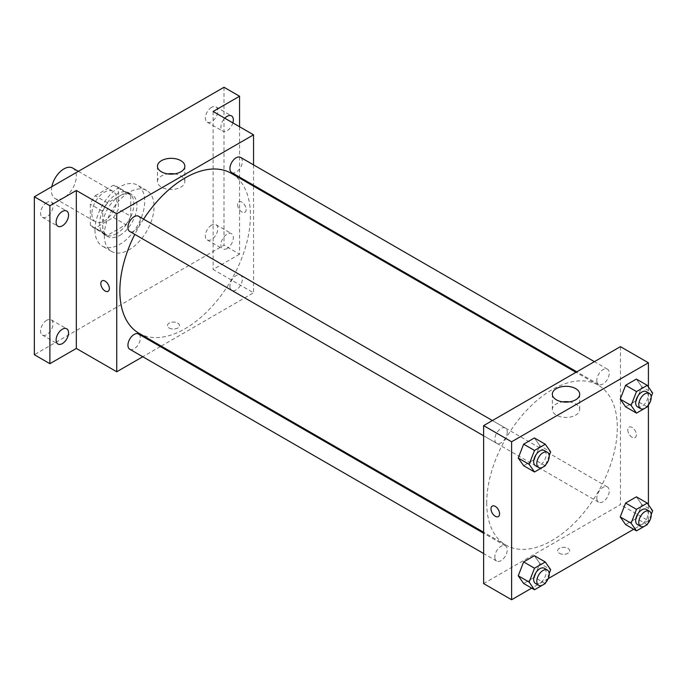 <?xml version="1.0" encoding="UTF-8"?>
<svg xmlns="http://www.w3.org/2000/svg" width="687" height="687" viewBox="0 0 687 687"><rect width="100%" height="100%" fill="white"/><g stroke="black" fill="none" stroke-linecap="round" stroke-linejoin="round"><path stroke-width="0.52" stroke-dasharray="3.44 2.58" d="M51.843 186.649A17.587 10.15 120 0 0 51.448 190.471A17.587 10.15 120 0 0 55.089 198.526A17.587 10.15 120 0 0 72.685 188.367A17.587 10.15 120 0 0 72.685 168.057M91.869 213.803A17.587 10.15 120 0 0 95.51 221.858A17.587 10.15 120 0 0 113.097 211.708A17.587 10.15 120 0 0 113.097 191.398A17.587 10.15 120 0 0 99.546 196.104A17.587 10.15 120 0 0 91.869 213.803M95.184 195.735L113.432 185.207A23.624 13.637 120 0 1 116.12 186.168A23.624 13.637 120 0 1 118.301 188.015L118.301 209.08A23.624 13.637 120 0 1 113.432 217.513L95.184 228.05A23.624 13.637 120 0 1 92.496 227.079A23.624 13.637 120 0 1 90.315 225.242L90.315 204.168A23.624 13.637 120 0 1 95.184 195.735L107.619 202.914L125.867 192.386L113.432 185.207M113.432 217.513L125.867 224.692L107.619 235.229L95.184 228.05M90.315 225.242L102.749 232.421L102.749 211.356L90.315 204.168M102.749 232.421A23.624 13.637 120 0 0 104.931 234.267A23.624 13.637 120 0 0 107.619 235.229M125.867 224.692A23.624 13.637 120 0 0 130.736 216.259L118.301 209.08M125.867 192.386A23.624 13.637 120 0 1 128.555 193.348A23.624 13.637 120 0 1 130.736 195.194L130.736 216.259M107.619 202.914A23.624 13.637 120 0 0 102.749 211.356M116.738 233.554A24.182 13.963 -60 0 1 104.647 234.748A24.182 13.963 -60 0 1 104.647 206.83A24.182 13.963 -60 0 1 128.838 192.867A24.182 13.963 -60 0 1 132.539 212.24A24.182 13.963 -60 0 1 116.738 233.554M119.856 235.349A24.182 13.963 120 0 0 135.648 214.035A24.182 13.963 120 0 0 131.947 194.661A24.182 13.963 120 0 0 113.312 201.136A24.182 13.963 120 0 0 102.749 225.473A24.182 13.963 120 0 0 107.756 236.543A24.182 13.963 120 0 0 119.856 235.349M130.736 195.194L118.301 188.015M94.978 229.965A35.174 20.309 120 0 0 102.26 246.066A35.174 20.309 120 0 0 137.443 225.757A35.174 20.309 120 0 0 137.443 185.138A35.174 20.309 120 0 0 110.332 194.567A35.174 20.309 120 0 0 94.978 229.965M104.304 235.349A35.174 20.309 120 0 0 111.595 251.451A35.174 20.309 120 0 0 146.769 231.141A35.174 20.309 120 0 0 146.769 190.522A35.174 20.309 120 0 0 119.658 199.951A35.174 20.309 120 0 0 104.304 235.349M211.57 107.361A8.794 5.075 120 0 0 205.825 115.107A8.794 5.075 120 0 0 207.173 122.157A8.794 5.075 120 0 0 215.967 117.082A8.794 5.075 120 0 0 215.967 106.923A8.794 5.075 120 0 0 211.57 107.361M46.785 202.493A8.794 5.075 120 0 0 41.04 210.248A8.794 5.075 120 0 0 42.388 217.29A8.794 5.075 120 0 0 51.181 212.214A8.794 5.075 120 0 0 51.181 202.064A8.794 5.075 120 0 0 46.785 202.493M46.785 320.254A8.794 5.075 120 0 0 41.04 328.008A8.794 5.075 120 0 0 42.388 335.05A8.794 5.075 120 0 0 51.181 329.975A8.794 5.075 120 0 0 51.181 319.816A8.794 5.075 120 0 0 46.785 320.254M211.57 225.113A8.794 5.075 120 0 0 205.825 232.867A8.794 5.075 120 0 0 207.173 239.909A8.794 5.075 120 0 0 215.967 234.834A8.794 5.075 120 0 0 215.967 224.683A8.794 5.075 120 0 0 211.57 225.113M224.005 87.258L224.005 245.225L34.35 354.724M239.557 126.743L239.557 254.199L224.005 245.225M239.557 254.199L213.125 269.459L253.546 292.791L161.205 346.102M160.363 346.592L142.767 356.742M169.208 328.017A6.046 3.487 0 0 0 175.803 328.772A6.046 3.487 0 0 0 179.53 325.552A6.046 3.487 0 0 0 173.485 322.057A6.046 3.487 0 0 0 167.439 325.552A6.046 3.487 0 0 0 169.208 328.017A6.046 3.487 0 0 0 175.803 328.772A6.046 3.487 0 0 0 179.53 325.552A6.046 3.487 0 0 0 173.485 322.057A6.046 3.487 0 0 0 167.439 325.552A6.046 3.487 0 0 0 169.208 328.017M232.876 122.896A8.794 5.075 -60 0 1 227.114 130.693A8.794 5.075 -60 0 1 222.717 131.131A8.794 5.075 -60 0 1 224.778 118.216M227.114 248.454A8.794 5.075 -60 0 1 222.717 248.892A8.794 5.075 -60 0 1 221.369 241.841A8.794 5.075 -60 0 1 227.114 234.095A8.794 5.075 -60 0 1 231.519 233.657A8.794 5.075 -60 0 1 232.859 240.708A8.794 5.075 -60 0 1 227.114 248.454M213.125 111.492L213.125 269.459M138.98 333.264A92.341 53.311 120 0 0 231.313 279.952A92.341 53.311 120 0 0 231.313 173.33M143.583 219.144A92.341 53.311 120 0 0 134.789 234.379M253.546 164.88L253.546 185.189M253.546 186.168L253.546 292.791M231.734 172.6A8.794 5.075 120 0 0 240.527 167.516A8.794 5.075 120 0 0 240.527 157.366M129.757 349.228A8.794 5.075 120 0 0 138.551 344.153A8.794 5.075 120 0 0 138.551 334.002M229.913 286.324A8.794 5.075 120 0 0 231.734 290.352A8.794 5.075 120 0 0 240.527 285.277A8.794 5.075 120 0 0 240.527 275.126A8.794 5.075 120 0 0 233.752 277.479A8.794 5.075 120 0 0 229.913 286.324M138.551 216.242A8.794 5.075 -60 0 1 140.371 220.269A8.794 5.075 -60 0 1 136.533 229.115A8.794 5.075 -60 0 1 129.757 231.476M237.616 204.606A6.046 3.487 -120 0 0 240.252 210.694A6.046 3.487 -120 0 0 244.907 212.309A6.046 3.487 -120 0 0 244.907 205.327A6.046 3.487 -120 0 0 238.861 201.841A6.046 3.487 -120 0 0 237.616 204.606A6.046 3.487 -120 0 0 240.252 210.694A6.046 3.487 -120 0 0 244.907 212.317A6.046 3.487 -120 0 0 244.907 205.336A6.046 3.487 -120 0 0 238.861 201.841A6.046 3.487 -120 0 0 237.608 204.606M102.062 280.82L102.062 280.82A6.046 3.487 60 0 1 106.725 282.443A6.046 3.487 60 0 1 109.362 288.523A6.046 3.487 60 0 1 108.108 291.297L108.108 291.297M174.472 173.905A13.688 7.9 180 0 1 184.846 181.574A13.688 7.9 180 0 1 176.396 188.873A13.688 7.9 180 0 1 161.471 187.165A13.688 7.9 180 0 1 157.46 181.574A13.688 7.9 180 0 1 167.834 173.905M486.731 502.815A92.341 53.311 120 0 0 505.855 545.083A92.341 53.311 120 0 0 598.197 491.772A92.341 53.311 120 0 0 598.197 385.149A92.341 53.311 120 0 0 527.041 409.89A92.341 53.311 120 0 0 486.731 502.815M507.255 432.089A8.794 5.075 -60 0 1 503.416 440.934A8.794 5.075 -60 0 1 496.641 443.295A8.794 5.075 -60 0 1 496.641 433.136A8.794 5.075 -60 0 1 505.434 428.061A8.794 5.075 -60 0 1 507.255 432.089M596.797 498.144A8.794 5.075 120 0 0 598.617 502.171A8.794 5.075 120 0 0 607.411 497.096A8.794 5.075 120 0 0 607.411 486.937A8.794 5.075 120 0 0 600.636 489.299A8.794 5.075 120 0 0 596.797 498.144M494.82 557.02A8.794 5.075 120 0 0 496.641 561.047A8.794 5.075 120 0 0 505.434 555.972A8.794 5.075 120 0 0 505.434 545.813A8.794 5.075 120 0 0 498.659 548.174A8.794 5.075 120 0 0 494.82 557.02M596.797 380.383A8.794 5.075 120 0 0 598.617 384.411A8.794 5.075 120 0 0 607.411 379.336A8.794 5.075 120 0 0 607.411 369.185A8.794 5.075 120 0 0 600.636 371.538A8.794 5.075 120 0 0 596.797 380.383M620.43 346.643L620.43 504.61L483.622 583.589M648.408 504.739L648.408 520.763L620.43 504.61M648.408 520.763L633.697 529.256M548.2 578.617L531.712 588.132M559.407 553.301A6.046 3.487 0 0 0 565.994 554.057A6.046 3.487 0 0 0 569.729 550.828A6.046 3.487 0 0 0 563.683 547.341A6.046 3.487 0 0 0 557.638 550.828A6.046 3.487 0 0 0 559.407 553.301A6.046 3.487 0 0 0 565.994 554.048A6.046 3.487 0 0 0 569.729 550.828A6.046 3.487 0 0 0 563.683 547.333A6.046 3.487 0 0 0 557.638 550.828A6.046 3.487 0 0 0 559.407 553.293M641.77 386.738L636.385 379.069L641.77 386.738L636.385 400.615L625.617 406.833L636.385 400.615L641.77 386.738L652.65 393.016M539.784 563.366L534.4 555.706L539.784 563.366L534.4 577.252L523.631 583.469L534.4 577.252L539.784 563.366L550.673 569.652M648.408 386.987L648.408 405.055M641.77 504.49L636.385 496.83L641.77 504.49L636.385 518.376L625.617 524.593L636.385 518.376L641.77 504.49L652.65 510.776M539.784 445.614L534.4 437.954L539.784 445.614L534.4 459.491L523.631 465.709L534.4 459.491L539.784 445.614L550.673 451.891M627.806 429.89A6.046 3.487 -120 0 0 630.451 435.97A6.046 3.487 -120 0 0 635.106 437.593A6.046 3.487 -120 0 0 635.106 430.612A6.046 3.487 -120 0 0 629.06 427.116A6.046 3.487 -120 0 0 627.806 429.89A6.046 3.487 -120 0 0 630.443 435.97A6.046 3.487 -120 0 0 635.106 437.593A6.046 3.487 -120 0 0 635.106 430.612A6.046 3.487 -120 0 0 629.06 427.116A6.046 3.487 -120 0 0 627.806 429.89M492.261 506.096L492.261 506.104A6.046 3.487 60 0 1 496.924 507.719A6.046 3.487 60 0 1 499.561 513.807A6.046 3.487 60 0 1 498.307 516.572L498.307 516.572M569.334 401.878A13.688 7.9 180 0 1 579.708 409.546A13.688 7.9 180 0 1 571.258 416.846A13.688 7.9 180 0 1 556.333 415.137A13.688 7.9 180 0 1 552.322 409.546A13.688 7.9 180 0 1 562.696 401.878M549.205 455.679L545.615 464.919M535.499 465.726A8.794 5.075 120 0 0 544.293 460.651A8.794 5.075 120 0 0 544.293 450.5M545.28 465.777L534.4 459.491M651.182 396.803L647.592 406.043M637.484 406.85A8.794 5.075 120 0 0 646.278 401.775A8.794 5.075 120 0 0 646.278 391.616M647.266 406.893L636.385 400.615M549.205 573.439L545.615 582.679M535.499 583.486A8.794 5.075 120 0 0 544.293 578.411A8.794 5.075 120 0 0 544.293 568.252M545.28 583.529L534.4 577.252M651.182 514.563L647.592 523.803M637.484 524.61A8.794 5.075 120 0 0 646.278 519.535A8.794 5.075 120 0 0 646.278 509.376M647.266 524.653L636.385 518.376M55.089 198.526L95.51 221.858M78.361 171.338L113.097 191.398M131.947 194.661L128.838 192.867M107.756 236.543L104.647 234.748M128.555 193.348L116.12 186.168M104.931 234.267L92.496 227.079M146.769 190.522L137.443 185.138M111.595 251.451L102.26 246.066M207.173 239.909L222.717 248.892M215.967 224.683L231.519 233.657M42.388 335.05L57.931 344.024M51.181 319.816L66.733 328.798M42.388 217.29L57.931 226.272M51.181 202.064L66.733 211.038M207.173 122.157L222.717 131.131M215.967 106.923L231.519 115.897M184.846 181.574L184.846 166.237M157.46 181.574L157.46 166.237M598.197 385.149L575.964 372.311M505.855 545.083L483.622 532.245M483.622 435.781L496.641 443.295M492.416 420.547L505.434 428.061M607.411 486.937L240.527 275.126M598.617 502.171L231.734 290.352M505.434 545.813L483.622 533.224M496.641 561.047L483.622 553.533M607.411 369.185L594.401 361.671M598.617 384.411L576.805 371.822M579.708 409.546L579.708 394.209M552.322 409.546L552.322 394.209"/><path stroke-width="1.03" d="M78.361 171.338L72.685 168.057A17.587 10.15 120 0 0 60.611 171.329A17.587 10.15 120 0 0 51.843 186.649M142.767 356.742L116.738 371.77L76.326 348.438L49.893 363.698L34.35 354.724L34.35 196.757L224.005 87.258L239.557 96.232L239.557 126.743M161.205 346.102L160.363 346.592M62.337 343.594A8.794 5.075 -60 0 1 57.931 344.024A8.794 5.075 -60 0 1 56.592 336.982A8.794 5.075 -60 0 1 62.337 329.228A8.794 5.075 -60 0 1 66.733 328.798A8.794 5.075 -60 0 1 68.082 335.84A8.794 5.075 -60 0 1 62.337 343.594M62.337 225.834A8.794 5.075 -60 0 1 57.931 226.272A8.794 5.075 -60 0 1 56.592 219.222A8.794 5.075 -60 0 1 62.337 211.476A8.794 5.075 -60 0 1 66.733 211.038A8.794 5.075 -60 0 1 68.082 218.088A8.794 5.075 -60 0 1 62.337 225.834M76.326 348.438L76.326 190.471L49.893 205.731L34.35 196.757M49.893 363.698L49.893 205.731M116.738 371.77L116.738 213.803L76.326 190.471M116.738 213.803L253.546 134.824L213.125 111.492L239.557 96.232M161.471 171.827A13.688 7.9 180 0 1 157.46 166.237A13.688 7.9 180 0 1 171.149 158.336A13.688 7.9 180 0 1 184.846 166.237A13.688 7.9 180 0 1 176.396 173.536A13.688 7.9 180 0 1 161.471 171.827M224.778 118.216A8.794 5.075 -60 0 1 227.114 116.335A8.794 5.075 -60 0 1 231.519 115.897A8.794 5.075 -60 0 1 232.876 122.896M134.789 234.379A92.341 53.311 120 0 0 119.856 290.996A92.341 53.311 120 0 0 138.98 333.264L483.622 532.245M575.964 372.311L231.313 173.33A92.341 53.311 120 0 0 143.583 219.144M253.546 134.824L253.546 164.88M253.546 185.189L253.546 186.168M594.401 361.671L240.527 157.366A8.794 5.075 120 0 0 233.752 159.719A8.794 5.075 120 0 0 229.913 168.573A8.794 5.075 120 0 0 231.734 172.6L576.805 371.822M483.622 533.224L138.551 334.002A8.794 5.075 120 0 0 131.775 336.355A8.794 5.075 120 0 0 127.937 345.209A8.794 5.075 120 0 0 129.757 349.228L483.622 553.533M483.622 435.781L129.757 231.476A8.794 5.075 -60 0 1 129.757 221.317A8.794 5.075 -60 0 1 138.551 216.242L492.416 420.547M109.362 288.531A6.046 3.487 60 0 1 108.108 291.297A6.046 3.487 60 0 1 102.062 287.801A6.046 3.487 60 0 1 102.062 280.82A6.046 3.487 60 0 1 106.717 282.443A6.046 3.487 60 0 1 109.362 288.531M108.108 291.297A6.046 3.487 60 0 1 102.062 287.801A6.046 3.487 60 0 1 102.062 280.82M167.834 173.905A13.688 7.9 180 0 1 174.472 173.905M531.712 588.132L511.609 599.742L483.622 583.589L483.622 425.622L620.43 346.643L648.408 362.796L648.408 386.987M633.697 529.256L548.2 578.617M625.617 406.833L620.224 399.173L625.617 385.295L636.385 379.069L625.617 385.295L620.224 399.173L625.617 406.833L636.497 413.119L631.113 405.45L636.497 391.573L647.266 385.355L652.65 393.016L651.182 396.803M523.631 583.469L518.247 575.809L523.631 561.923L534.4 555.706L523.631 561.923L518.247 575.809L523.631 583.469L534.512 589.747L529.127 582.087L534.512 568.209L545.28 561.992L550.673 569.652L549.205 573.439M648.408 405.055L648.408 504.739M511.609 599.742L511.609 441.775L648.408 362.796M625.617 524.593L620.224 516.925L625.617 503.047L636.385 496.83L625.617 503.047L620.224 516.925L625.617 524.593L636.497 530.871L631.113 523.211L636.497 509.333L647.266 503.116L652.65 510.776L651.182 514.563M523.631 465.709L518.247 458.049L523.631 444.171L534.4 437.954L523.631 444.171L518.247 458.049L523.631 465.709L534.512 471.995L529.127 464.335L534.512 450.449L545.28 444.231L550.673 451.891L549.205 455.679M511.609 441.775L483.622 425.622M556.333 399.8A13.688 7.9 180 0 1 552.322 394.209A13.688 7.9 180 0 1 566.019 386.309A13.688 7.9 180 0 1 579.708 394.209A13.688 7.9 180 0 1 571.258 401.509A13.688 7.9 180 0 1 556.333 399.8M499.561 513.807A6.046 3.487 60 0 1 498.307 516.572A6.046 3.487 60 0 1 492.261 513.086A6.046 3.487 60 0 1 492.261 506.104A6.046 3.487 60 0 1 496.916 507.719A6.046 3.487 60 0 1 499.561 513.807M498.307 516.572A6.046 3.487 60 0 1 492.261 513.077A6.046 3.487 60 0 1 492.261 506.096M562.696 401.878A13.688 7.9 180 0 1 569.334 401.878M545.615 464.919L545.28 465.777L534.512 471.995M547.402 452.295L544.293 450.5A8.794 5.075 120 0 0 537.517 452.853A8.794 5.075 120 0 0 533.679 461.707A8.794 5.075 120 0 0 535.499 465.726L538.608 467.521A8.794 5.075 120 0 0 547.402 462.445A8.794 5.075 120 0 0 547.402 452.295A8.794 5.075 120 0 0 540.626 454.648A8.794 5.075 120 0 0 536.787 463.502A8.794 5.075 120 0 0 538.608 467.521M529.127 464.335L518.247 458.049M534.512 450.449L523.631 444.171M545.28 444.231L534.4 437.954M647.592 406.043L647.266 406.893L636.497 413.119M649.387 393.411L646.278 391.616A8.794 5.075 120 0 0 639.503 393.977A8.794 5.075 120 0 0 635.664 402.822A8.794 5.075 120 0 0 637.484 406.85L640.593 408.645A8.794 5.075 120 0 0 649.387 403.57A8.794 5.075 120 0 0 649.387 393.411A8.794 5.075 120 0 0 642.611 395.772A8.794 5.075 120 0 0 638.773 404.617A8.794 5.075 120 0 0 640.593 408.645M631.113 405.45L620.224 399.173M636.497 391.573L625.617 385.295M647.266 385.355L636.385 379.069M545.615 582.679L545.28 583.529L534.512 589.747M547.402 570.047L544.293 568.252A8.794 5.075 120 0 0 537.517 570.614A8.794 5.075 120 0 0 533.679 579.459A8.794 5.075 120 0 0 535.499 583.486L538.608 585.281A8.794 5.075 120 0 0 547.402 580.206A8.794 5.075 120 0 0 547.402 570.047A8.794 5.075 120 0 0 540.626 572.408A8.794 5.075 120 0 0 536.787 581.254A8.794 5.075 120 0 0 538.608 585.281M529.127 582.087L518.247 575.809M534.512 568.209L523.631 561.923M545.28 561.992L534.4 555.706M647.592 523.803L647.266 524.653L636.497 530.871M649.387 511.171L646.278 509.376A8.794 5.075 120 0 0 639.503 511.729A8.794 5.075 120 0 0 635.664 520.583A8.794 5.075 120 0 0 637.484 524.61L640.593 526.405A8.794 5.075 120 0 0 649.387 521.33A8.794 5.075 120 0 0 649.387 511.171A8.794 5.075 120 0 0 642.611 513.533A8.794 5.075 120 0 0 638.773 522.378A8.794 5.075 120 0 0 640.593 526.405M631.113 523.211L620.224 516.925M636.497 509.333L625.617 503.047M647.266 503.116L636.385 496.83"/></g></svg>
